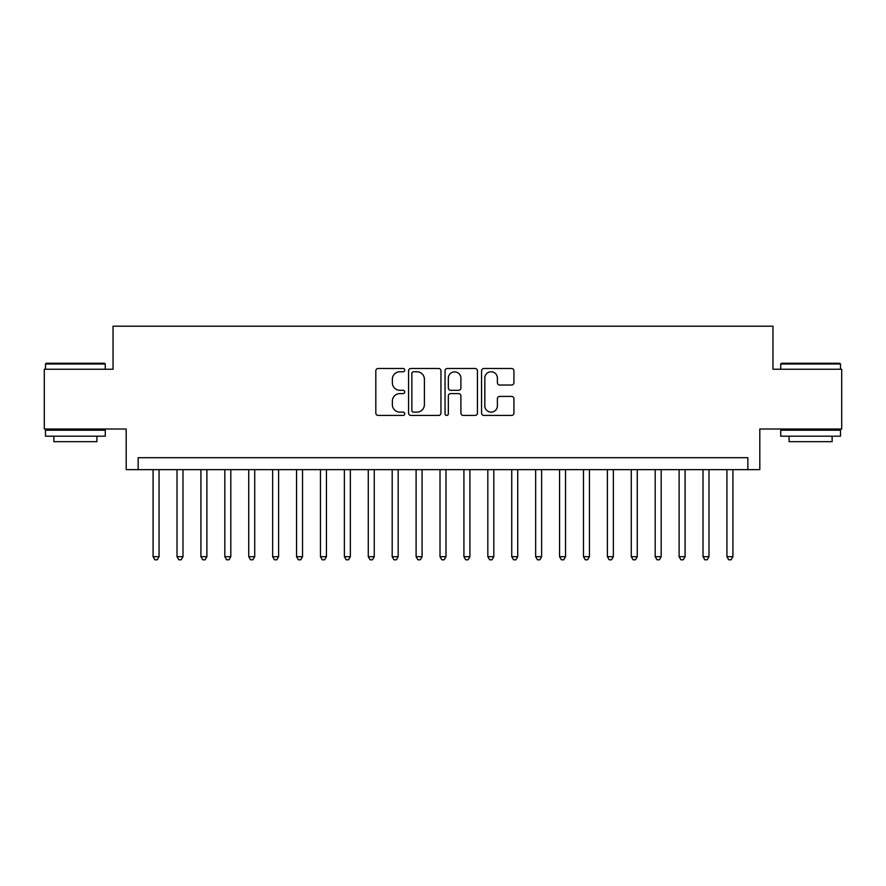 <?xml version="1.0" encoding="UTF-8"?>
<svg xmlns="http://www.w3.org/2000/svg" width="886" height="886" viewBox="0 0 886 886"><rect width="100%" height="100%" fill="white"/><g stroke="black" fill="none" stroke-linecap="round" stroke-linejoin="round"><path stroke-width="1.33" d="M404.747 370.126A1.639 1.639 0 0 0 403.097 368.487L378.167 368.487A2.348 2.348 0 0 0 375.819 370.824L375.819 413.075A2.348 2.348 0 0 0 378.167 415.423L403.097 415.423A1.639 1.639 0 0 0 404.747 413.773A1.639 1.639 0 0 0 403.097 412.134L399.874 412.134A7.509 7.509 0 0 1 392.365 404.625L392.365 401.103A7.509 7.509 0 0 1 399.874 393.594L403.097 393.594A1.639 1.639 0 0 0 404.747 391.955A1.639 1.639 0 0 0 403.097 390.305L399.874 390.305A7.509 7.509 0 0 1 392.365 382.796L392.365 379.274A7.509 7.509 0 0 1 399.874 371.766L403.097 371.766A1.639 1.639 0 0 0 404.747 370.126M511.587 385.033A2.348 2.348 0 0 0 513.935 382.686L513.935 370.824A2.348 2.348 0 0 0 511.587 368.487L483.9 368.487A2.348 2.348 0 0 0 481.552 370.824L481.552 413.075A2.348 2.348 0 0 0 483.9 415.423L511.587 415.423A2.348 2.348 0 0 0 513.935 413.075L513.935 398.755A2.348 2.348 0 0 0 511.587 396.407L499.737 396.407A2.348 2.348 0 0 0 497.389 398.755L497.389 405.854A6.28 6.28 0 0 1 491.11 412.134A6.28 6.28 0 0 1 484.83 405.854L484.83 378.045A6.28 6.28 0 0 1 491.11 371.766A6.28 6.28 0 0 1 497.389 378.045L497.389 382.686A2.348 2.348 0 0 0 499.737 385.033L511.587 385.033M747.85 469.658L759.811 469.658L759.811 429.012L841.7 429.012L841.7 369.24L772.957 369.24L772.957 326.203L113.043 326.203L113.043 369.24L44.3 369.24L44.3 429.012L126.189 429.012L126.189 469.658L747.85 469.658L747.85 457.708L138.15 457.708L138.15 469.658M440.951 370.824A2.348 2.348 0 0 0 438.603 368.487L410.905 368.487A2.348 2.348 0 0 0 408.557 370.824L408.557 413.075A2.348 2.348 0 0 0 410.905 415.423L438.603 415.423A2.348 2.348 0 0 0 440.951 413.075L440.951 370.824M447.397 368.487L475.095 368.487A2.348 2.348 0 0 1 477.443 370.824L477.443 413.075A2.348 2.348 0 0 1 475.095 415.423L463.245 415.423A2.348 2.348 0 0 1 460.897 413.075L460.897 395.942A2.348 2.348 0 0 0 458.549 393.594L450.686 393.594A2.348 2.348 0 0 0 448.338 395.942L448.338 413.773A1.639 1.639 0 0 1 446.699 415.423A1.639 1.639 0 0 1 445.049 413.773L445.049 370.824A2.348 2.348 0 0 1 447.397 368.487M413.485 371.766A1.639 1.639 0 0 0 411.846 373.416L411.846 410.495A1.639 1.639 0 0 0 413.485 412.134L416.885 412.134A7.509 7.509 0 0 0 424.405 404.625L424.405 379.274A7.509 7.509 0 0 0 416.885 371.766L413.485 371.766M460.897 378.167A6.28 6.28 0 0 0 454.618 371.887A6.28 6.28 0 0 0 448.338 378.167L448.338 387.957A2.348 2.348 0 0 0 450.686 390.305L458.549 390.305A2.348 2.348 0 0 0 460.897 387.957L460.897 378.167M153.09 469.658L153.09 556.696L159.07 556.696L159.07 469.658M159.07 556.696L157.276 559.797L154.884 559.797L153.09 556.696M46.216 363.26L104.548 363.26L105.268 363.98L45.496 363.98L46.216 363.26M75.388 436.189L45.496 436.189L45.496 430.208L105.268 430.208L105.268 436.189L75.388 436.189M96.906 436.189L96.906 441.682L53.869 441.682L53.869 436.189M781.452 363.26L839.784 363.26L840.504 363.98L780.732 363.98L781.452 363.26M810.612 436.189L780.732 436.189L780.732 430.208L840.504 430.208L840.504 436.189L810.612 436.189M832.131 436.189L832.131 441.682L789.094 441.682L789.094 436.189M177.001 469.658L177.001 556.696L182.981 556.696L182.981 469.658M182.981 556.696L181.187 559.797L178.795 559.797L177.001 556.696M200.912 469.658L200.912 556.696L206.892 556.696L206.892 469.658M206.892 556.696L205.098 559.797L202.706 559.797L200.912 556.696M224.822 469.658L224.822 556.696L230.803 556.696L230.803 469.658M230.803 556.696L229.009 559.797L226.617 559.797L224.822 556.696M248.733 469.658L248.733 556.696L254.714 556.696L254.714 469.658M254.714 556.696L252.92 559.797L250.528 559.797L248.733 556.696M272.644 469.658L272.644 556.696L278.614 556.696L278.614 469.658M278.614 556.696L276.831 559.797L274.438 559.797L272.644 556.696M296.555 469.658L296.555 556.696L302.525 556.696L302.525 469.658M302.525 556.696L300.731 559.797L298.349 559.797L296.555 556.696M320.466 469.658L320.466 556.696L326.436 556.696L326.436 469.658M326.436 556.696L324.641 559.797L322.249 559.797L320.466 556.696M344.366 469.658L344.366 556.696L350.347 556.696L350.347 469.658M350.347 556.696L348.552 559.797L346.16 559.797L344.366 556.696M368.277 469.658L368.277 556.696L374.257 556.696L374.257 469.658M374.257 556.696L372.463 559.797L370.071 559.797L368.277 556.696M392.188 469.658L392.188 556.696L398.168 556.696L398.168 469.658M398.168 556.696L396.374 559.797L393.982 559.797L392.188 556.696M416.099 469.658L416.099 556.696L422.079 556.696L422.079 469.658M422.079 556.696L420.285 559.797L417.893 559.797L416.099 556.696M440.01 469.658L440.01 556.696L445.99 556.696L445.99 469.658M445.99 556.696L444.196 559.797L441.804 559.797L440.01 556.696M463.921 469.658L463.921 556.696L469.901 556.696L469.901 469.658M469.901 556.696L468.107 559.797L465.715 559.797L463.921 556.696M487.832 469.658L487.832 556.696L493.812 556.696L493.812 469.658M493.812 556.696L492.018 559.797L489.626 559.797L487.832 556.696M511.743 469.658L511.743 556.696L517.723 556.696L517.723 469.658M517.723 556.696L515.929 559.797L513.537 559.797L511.743 556.696M535.653 469.658L535.653 556.696L541.634 556.696L541.634 469.658M541.634 556.696L539.84 559.797L537.448 559.797L535.653 556.696M559.564 469.658L559.564 556.696L565.534 556.696L565.534 469.658M565.534 556.696L563.751 559.797L561.359 559.797L559.564 556.696M583.475 469.658L583.475 556.696L589.445 556.696L589.445 469.658M589.445 556.696L587.651 559.797L585.269 559.797L583.475 556.696M607.386 469.658L607.386 556.696L613.356 556.696L613.356 469.658M613.356 556.696L611.562 559.797L609.169 559.797L607.386 556.696M631.286 469.658L631.286 556.696L637.267 556.696L637.267 469.658M637.267 556.696L635.472 559.797L633.08 559.797L631.286 556.696M655.197 469.658L655.197 556.696L661.178 556.696L661.178 469.658M661.178 556.696L659.383 559.797L656.991 559.797L655.197 556.696M679.108 469.658L679.108 556.696L685.088 556.696L685.088 469.658M685.088 556.696L683.294 559.797L680.902 559.797L679.108 556.696M703.019 469.658L703.019 556.696L708.999 556.696L708.999 469.658M708.999 556.696L707.205 559.797L704.813 559.797L703.019 556.696M726.93 469.658L726.93 556.696L732.91 556.696L732.91 469.658M732.91 556.696L731.116 559.797L728.724 559.797L726.93 556.696M45.496 369.24L45.496 363.98M59.129 430.208L59.129 429.012M91.646 430.208L91.646 429.012M105.268 369.24L105.268 363.98M780.732 369.24L780.732 363.98M794.354 430.208L794.354 429.012M826.871 430.208L826.871 429.012M840.504 369.24L840.504 363.98"/></g></svg>
